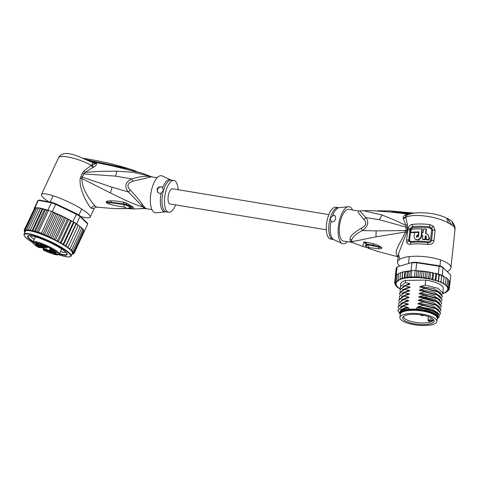 <?xml version="1.0" encoding="UTF-8"?>
<svg xmlns="http://www.w3.org/2000/svg" width="479" height="479" viewBox="0 0 479 479"><rect width="100%" height="100%" fill="white"/><g stroke="black" fill="none" stroke-linecap="round" stroke-linejoin="round"><path stroke-width="0.72" d="M435.806 319.17A18.609 5.784 -173.9 0 0 415.515 313.428A18.609 5.784 -173.9 0 0 399.881 317.463A18.609 5.784 -173.9 0 0 400.474 319.194A18.609 5.784 -173.9 0 0 400.953 319.727A18.609 5.784 -173.9 0 0 421.245 325.469A18.609 5.784 -173.9 0 0 436.884 321.433A18.609 5.784 -173.9 0 0 436.285 319.703A18.609 5.784 -173.9 0 0 435.806 319.17M399.881 317.463L400.204 314.422A18.609 5.784 6.1 0 1 415.838 310.386A18.609 5.784 6.1 0 1 436.135 316.128A18.609 5.784 6.1 0 1 436.609 316.661A18.609 5.784 6.1 0 1 437.207 318.385L436.884 321.433M432.603 322.93A15.813 4.916 -173.9 0 0 433.136 322.589A15.813 4.916 -173.9 0 0 433.92 320.182A15.813 4.916 -173.9 0 0 420.61 314.775A15.813 4.916 -173.9 0 0 404.156 315.96A15.813 4.916 -173.9 0 0 403.623 316.308A15.813 4.916 -173.9 0 0 403.043 316.87A15.813 4.916 -173.9 0 0 413.251 323.624A15.813 4.916 -173.9 0 0 432.603 322.93M429.274 321.313L431.196 321.786A14.987 4.658 -173.9 0 0 432.004 321.397A14.987 4.658 -173.9 0 0 432.507 321.068A14.987 4.658 -173.9 0 0 432.639 320.966L430.717 320.493A1.7 0.527 -173.9 0 0 428.495 320.511A1.7 0.527 -173.9 0 0 429.142 321.283A1.7 0.527 -173.9 0 0 429.274 321.313L429.184 321.295M431.196 321.786L431.04 321.523L431.196 321.786A14.987 4.658 6.1 0 1 414.203 322.157A14.987 4.658 6.1 0 1 403.623 316.499A14.987 4.658 6.1 0 1 403.665 316.278M433.429 319.469A14.987 4.658 6.1 0 1 433.423 319.691A14.987 4.658 6.1 0 1 432.639 320.966L432.788 320.529L430.902 320.068A2.06 0.641 -173.9 0 0 427.986 320.349L428.388 316.601M432.95 318.996L432.788 320.529M363.465 210.7L382.044 214.975L393.582 219.645L405.851 225.334L406.126 227.13L405.785 230.561L376.147 230.878L362.369 230.561C367.92 226.567 369.135 222.262 366.004 217.634L360.172 211.371M352.903 242.703L354.855 243.47L352.736 242.566A7.155 6.461 123.3 0 0 351.496 242.224L343.491 241.147A16.1 6.425 99.4 0 1 340.713 220.005A16.1 6.425 99.4 0 1 348.742 209.377L358.148 210.928L358.436 212.718L363.699 219.316L366.004 217.634L379.224 219.681L406.126 227.13L407.449 226.932L407.443 224.627L405.797 217.203C414.251 213.245 437.692 216.526 448.494 223.106L453.493 226.058L454.637 227.693L455.026 229.465L450.913 267.869A26.836 8.341 6.1 0 1 447.164 271.521M399.755 259.235L398.414 254.026L406.761 232.255L407.449 226.932M398.414 254.026L397.54 262.151A26.836 8.341 6.1 0 1 420.095 256.325A26.836 8.341 6.1 0 1 449.362 264.612A26.836 8.341 6.1 0 1 450.913 267.869M399.624 265.887A26.836 8.341 6.1 0 1 399.091 265.408A26.836 8.341 6.1 0 1 397.54 262.151M435.124 230.315L433.447 226.262L431.717 227.86L432.651 230.118L431.555 240.326C431.178 241.973 429.968 242.757 427.927 242.685A26.123 8.119 -173.9 0 0 410.796 242.488L408.797 241.182L408.713 240.033L410.144 228.645L412.491 226.651A26.123 8.119 6.1 0 1 429.621 226.842L431.717 227.86L430.992 228.675L431.633 230.052A1.79 0.557 -173.9 0 0 432.651 230.118A3.581 1.114 -173.9 0 1 435.124 230.315L434.028 240.524C433.531 243.278 431.441 244.601 427.771 244.494A26.836 8.341 -173.9 0 0 410.168 244.296C408.33 244.44 407.162 243.727 406.659 242.17L406.503 240.171L408.192 227.836C409.102 225.884 410.473 224.741 412.299 224.4A26.836 8.341 6.1 0 1 429.902 224.597L433.447 226.262M407.443 224.627L405.851 225.334L403.264 218.244C402.995 216.466 403.983 215.245 406.228 214.586L407.773 214.652M451.595 224.735L447.602 218.55L446.572 218.089C440.548 215.131 433.226 213.389 424.592 212.85C422.286 212.64 415.431 212.634 411.365 213.598L407.09 214.939L405.557 216.879L405.797 217.203L403.516 218.921M409.066 214.191L391.331 212.101L370.291 210.532M447.602 218.55L451.781 221.035L454.373 225.07C455.02 227.202 455.242 228.603 455.044 229.279L455.026 229.465M407.114 230.363L405.785 230.561L405.456 231.968C401.091 242.41 392.972 251.673 397.51 255.984L398.145 256.493M351.496 242.224A16.1 6.425 -80.6 0 1 350.46 241.212L350.035 239.255C349.73 236.518 353.448 232.854 361.184 228.261L362.369 230.561C356.496 233.471 352.927 236.608 351.664 239.967L351.688 241.548C358.382 240.721 364.806 238.901 375.955 236.883L405.456 231.968L406.761 232.255M363.699 219.316C367.076 222.741 366.237 225.729 361.184 228.261M363.196 246.595L362.705 246.428L363.884 242.009L365.441 242.075L372.866 243.518L379.045 245.667L381.775 247.763C381.937 248.517 380.991 248.87 378.949 248.835L368.716 247.541L367.543 244.721L365.369 245.667M398.109 256.828L377.458 251.325L370.141 248.9C367.68 247.936 367.207 247.487 368.716 247.541L367.052 244.039L366.01 243.937L365.687 246.146M365.345 245.625L365.345 245.625C366.142 247.062 367.764 248.17 370.213 248.948L378.332 251.589M353.233 242.811L352.736 242.566A16.244 6.478 -80.6 0 1 351.688 241.548L351.688 241.548A7.155 6.125 143.3 0 0 350.46 241.212M347.299 241.781A18.789 7.496 -80.6 0 1 342.269 243.554A18.789 7.496 -80.6 0 1 339.809 219.125A18.789 7.496 -80.6 0 1 348.353 206.7A18.789 7.496 -80.6 0 1 352.55 210.006M331.079 220.981A16.316 6.508 99.4 0 0 333.833 239.674L332.983 239.416A16.1 6.425 -80.6 0 1 330.199 218.268L331.456 221.915C333.498 222.118 334.911 221.076 335.701 218.789L335.192 215.915L333.3 215.34L330.199 218.268A16.1 6.425 -80.6 0 1 330.265 218.053A16.1 6.425 -80.6 0 1 338.234 207.641L339.12 207.664A16.316 6.508 99.4 0 0 332.462 216.071M333.3 215.34A3.581 3.161 134.2 0 1 335.3 216.029M338.234 207.641L335.791 207.233A16.1 6.425 99.4 0 0 327.762 217.861A16.1 6.425 99.4 0 0 330.54 239.009L332.983 239.416M366.417 246.96L366.01 243.937L363.884 242.009M365.441 242.075A5.365 3.024 100.3 0 0 367.052 244.039L373.812 245.38L381.218 247.601L367.543 244.721L367.094 244.045A5.365 3.024 100.3 0 1 365.489 242.081M372.866 243.518L373.812 245.38L381.649 247.499M381.775 247.763L378.039 246.913L378.949 248.835M454.373 225.07L454.637 227.693M412.473 213.383L388.876 210.856M407.108 214.927L406.228 214.586L405.557 216.879L403.264 218.244M446.572 218.089L448.494 223.106M391.331 212.101L370.375 210.532L358.148 210.928M374.38 210.808L374.746 210.76M377.338 210.862L377.733 210.88M393.96 212.161L410.269 213.85M429.902 224.597L429.483 227.968L430.992 228.675M431.633 230.052L430.543 240.266C430.238 241.332 429.394 241.835 428.004 241.775L427.771 244.494M410.168 244.296L411.108 241.584L409.719 240.715L409.653 239.997L410.743 229.842L410.964 229.076L412.587 227.776A25.764 8.011 -173.9 0 1 429.483 227.968M425.987 233.483L426.412 229.495L426.035 229.13A26.836 8.341 -173.9 0 0 423.544 228.956L423.161 232.507A26.836 8.341 -173.9 0 0 422.089 232.459L421.76 235.5A26.836 8.341 6.1 0 1 422.837 235.554L422.454 239.105A26.836 8.341 6.1 0 1 424.945 239.272L425.328 235.722L426.047 236.045L426.346 236.842L426.071 239.374A26.836 8.341 6.1 0 1 428.687 239.668L428.962 237.135L427.945 234.5L425.574 233.423L426.035 229.13M426.071 239.374L426.454 239.751A25.764 8.011 -173.9 0 1 429.088 240.057L429.364 237.524L427.945 234.5M422.454 239.105L422.825 239.464A25.764 8.011 -173.9 0 1 425.322 239.644L425.705 236.093L426.208 236.249M422.801 235.89A25.764 8.011 -173.9 0 0 422.125 235.86L421.76 235.5M421.484 236.854L422.298 229.243L421.939 228.89A26.836 8.341 -173.9 0 0 411.174 229.357L410.85 232.399A26.836 8.341 6.1 0 1 419.011 231.884L418.484 236.626L416.76 237.231L416.502 236.476L416.868 236.83L416.975 235.818L416.61 235.464A26.836 8.341 6.1 0 1 418.119 235.44L418.448 232.393A26.836 8.341 -173.9 0 0 414.503 232.537L414.066 236.59L414.916 239.183L418.335 239.799L420.999 237.111L421.119 236.494L421.484 236.854L421.364 237.464L418.676 240.153L414.916 239.183M416.975 235.818A25.764 8.011 -173.9 0 1 418.478 235.788L418.808 232.746L418.448 232.393M416.868 236.83L416.964 237.374M418.969 232.237A25.764 8.011 -173.9 0 0 411.227 232.764L410.85 232.399M429.088 240.057L428.687 239.668M425.705 236.093L425.328 235.722M425.322 239.644L424.945 239.272M421.939 228.89L421.119 236.494M418.478 235.788L418.119 235.44M416.61 235.464L416.502 236.476M397.115 274.431L396.259 274.665L397.097 266.887L412.377 262.39A26.836 8.341 6.1 0 1 416.802 262.324L438.968 265.725A26.836 8.341 6.1 0 1 442.548 267.031L450.799 275.144L449.997 282.664M396.259 274.665A27.554 8.568 -173.9 0 0 396.061 274.886A27.554 8.568 -173.9 0 0 395.42 275.928A27.554 8.568 -173.9 0 0 395.343 276.167L396.175 268.39A27.554 8.568 6.1 0 1 397.097 266.887L412.377 262.39M400.755 272.629L402.761 272.024L402.875 272.329L403.731 271.725L405.533 271.832L407.407 271.162L408.479 271.473L411.736 270.593A27.554 8.568 -173.9 0 0 411.03 270.623L411.862 262.845A27.554 8.568 6.1 0 1 416.7 262.767L416.802 262.324M445.991 291.962L445.59 292.483L445.111 291.986L446.518 291.951L447.5 291.256L447.003 291.615L446.338 291.124L447.667 291.028L448.595 290.286L447.985 290.657L447.152 290.184L448.374 290.023L449.236 289.244L448.524 289.627L447.536 289.172L448.631 288.951L449.41 288.136L448.607 288.538L447.476 288.113L448.428 287.837L449.116 286.981L448.236 287.412L446.985 287.023L448.356 285.807L447.41 286.262L446.063 285.921L447.147 284.634L446.153 285.119L444.728 284.825L445.506 283.472L444.482 283.993L442.997 283.76L443.464 282.347L442.422 282.909L440.914 282.73L441.057 281.281L440.009 281.886L438.501 281.766L438.321 280.287L437.291 280.933L435.806 280.88L435.309 279.389L434.309 280.071L432.878 280.083L432.064 278.592L430.956 279.287L429.867 279.305L428.651 277.922L426.627 278.628L425.124 277.377L423.22 278.083L421.538 276.976L419.724 277.658L417.969 276.724L416.203 277.299L416.904 270.791L415.868 270.545L416.7 262.767L439.171 266.222L438.968 265.725M444.027 276.491L442.261 275.419A27.554 8.568 -173.9 0 0 441.71 275.197A27.554 8.568 -173.9 0 0 438.974 274.204A27.554 8.568 -173.9 0 0 438.339 274L439.171 266.222A27.554 8.568 6.1 0 1 443.093 267.641L442.548 267.031M442.261 275.419L443.093 267.641L450.799 275.144M415.868 270.545A27.554 8.568 -173.9 0 0 415.113 270.539L414.461 276.623C414.712 276.964 410.85 277.03 411.084 276.676L409.569 277.467L407.898 276.886L406.683 277.916L404.953 277.239L404.162 278.437L404.887 271.671M415.113 270.539L411.736 270.593A27.554 8.568 6.1 0 1 415.113 270.539L416.407 270.629M442.985 276.126L441.638 275.97L441.71 275.197L441.057 281.281M440.914 282.73L441.638 275.97M438.501 281.766L439.225 275.006L438.974 274.204L438.321 280.287M441.71 275.197L439.225 275.006M435.806 280.88L436.537 274.114L436.183 273.623L435.884 273.976L436.183 273.623M438.974 274.204L436.537 274.114M438.339 274L436.219 273.671M436.1 273.551L435.034 273.311L435.884 273.976L435.309 279.389M432.878 280.083L433.603 273.323L433.064 272.826L432.645 273.186L433.064 272.826M435.034 273.311L433.603 273.323M433.92 273.317L433.537 273.258M432.944 272.761L431.681 272.521L432.645 273.186L432.064 278.592M431.681 272.521L429.926 272.18L429.232 272.509L428.651 277.922M429.867 279.305L430.591 272.539M429.232 272.509L428.058 271.85L429.926 272.18M428.058 271.85L425.699 271.97L425.124 277.377M426.627 278.628L427.352 271.862M425.699 271.97L424.166 271.318L426.783 271.659M424.166 271.318L422.119 271.569L421.538 276.976M423.22 278.083L423.945 271.318M419.724 277.658L420.442 270.94L423.735 271.27M416.904 270.791L418.544 271.312L420.442 270.94L422.119 271.569M416.383 270.815L420.442 270.94M418.544 271.312L417.969 276.724M416.203 277.299L414.461 276.623M411.736 270.593L411.084 276.676M449.326 288.412L449.2 289.4M448.631 289.951L447.985 290.657A26.836 8.341 -173.9 0 1 447.667 291.028M447.524 291.04L447.003 291.615A26.836 8.341 -173.9 0 1 446.518 291.951M445.973 292.124L445.59 292.483A26.836 8.341 -173.9 0 1 444.865 292.819L445.704 292.549M442.596 293.585L443.925 293.298M396.875 286.454L397.708 287.496L399.139 287.783L398.708 288.196L398.498 287.789L400.222 288.753M396.953 287.071L397.708 287.496A26.836 8.341 -173.9 0 1 397.187 287.065L397.804 286.687L396.45 286.346L395.672 285.215M398.57 288.238L399.384 288.615A26.836 8.341 -173.9 0 1 398.708 288.196L398.51 287.657M394.93 283.879L395.624 285.203L396.881 285.586L396.085 285.915A26.836 8.341 -173.9 0 0 396.45 286.346M404.162 278.437L402.294 277.742L401.911 279.041L399.977 278.377L400.181 279.802L398.965 279.808L398.037 279.137L398.756 280.628L397.342 280.658L396.504 280.005L397.522 281.49L396.193 281.586L395.409 280.969L395.876 281.957L396.708 282.43L395.486 282.592L394.768 282.017L395.337 282.987L396.331 283.442L395.229 283.658L394.594 283.125L395.253 284.077L396.384 284.502L395.432 284.777A26.836 8.341 -173.9 0 0 395.624 285.203M394.594 283.227L395.259 277.437M447.709 279.395L448.937 280.401L448.5 279.934L448.937 280.401L448.356 285.807M448.853 279.993L448.937 280.401M447.631 278.778L446.877 278.359L447.727 279.221L447.404 278.784L447.727 279.221L447.147 284.634M446.877 278.359L446.075 278.191M446.015 277.61L445.207 277.233L445.883 277.652M446.087 278.06L445.506 283.472M445.207 277.233L444.033 277.042M443.147 276.149L444.045 276.94L443.961 276.551M444.045 276.94L443.464 282.347M448.913 280.634L449.697 281.574L449.116 286.981M397.259 274.21L397.085 274.593L398.6 273.886M398.037 279.137L398.618 273.725L399.097 273.168L400.546 273.042M449.332 281.772L449.997 282.616L449.41 288.136M444.865 292.819L443.77 292.837L443.865 293.208A26.836 8.341 -173.9 0 1 442.71 293.579M400.606 288.136L400.582 284.017A21.471 6.676 6.1 0 1 405.653 280.389L425.717 280.071A21.471 6.676 6.1 0 1 443.279 288.592L442.818 292.879L442.027 294.286M402.761 272.024L402.294 277.742M405.084 271.533L405.533 271.832L404.953 277.239M406.683 277.916L407.407 271.162L407.767 271.09L410.275 270.869L409.569 277.467M408.479 271.473L407.898 276.886M409.844 270.946L410.521 270.875L409.844 270.946M397.085 274.593L396.504 280.005M411.03 270.623L410.533 270.755M395.409 280.969L396.061 274.886L397.061 274.814M395.959 275.862L395.42 275.928L394.768 282.017M400.558 272.964L399.977 278.377M401.911 279.041L402.635 272.282M449.655 281.269L449.152 281.077L449.697 281.574M405.653 280.389L405.414 282.622L409.683 283.478L409.593 284.352L405.096 285.574L405.054 286.005L409.401 286.873C410.431 287.107 410.401 287.382 409.311 287.717L404.737 288.957L404.689 289.388L409.042 290.256C410.066 290.484 410.036 290.765 408.952 291.1L404.372 292.34L404.33 292.765L408.677 293.639C409.707 293.867 409.677 294.148 408.587 294.477L404.013 295.717L403.965 296.148L408.318 297.016C409.341 297.249 409.311 297.531 408.228 297.86L403.647 299.1L403.605 299.531L407.952 300.399C408.982 300.632 408.952 300.914 407.863 301.243L403.288 302.483L403.24 302.914L407.593 303.782C408.617 304.015 408.587 304.291 407.503 304.626L402.923 305.865L402.881 306.297L407.228 307.165C408.258 307.392 408.228 307.674 407.138 308.009L408.868 308.021L408.743 309.206L416.431 309.081L416.556 307.901L420.382 307.835L418.335 307.494C417.299 307.255 417.329 306.973 418.424 306.65L422.999 305.41L435.884 308.662L440.644 313.17L439.614 314.781M440.644 313.17L437.824 309.195L423.047 304.985L422.999 305.41M423.047 304.985L418.694 304.111C417.664 303.872 417.694 303.59 418.784 303.273L423.364 302.033L436.207 305.261L441.009 309.787L440.213 311.194M441.009 309.787L438.189 305.812L423.412 301.602L423.364 302.033M423.412 301.602L419.059 300.734C418.023 300.489 418.053 300.207 419.149 299.89L423.723 298.651L436.614 301.902L441.369 306.404L440.578 307.811M441.369 306.404L438.542 302.429L425.981 298.537L423.771 298.219L423.723 298.651M423.771 298.219L419.418 297.351C418.389 297.106 418.418 296.83 419.508 296.507L424.089 295.268L437.638 298.824L441.734 303.021L440.937 304.428M441.734 303.021L438.908 299.046L424.137 294.836L424.089 295.268M424.137 294.836L419.784 293.968C418.748 293.729 418.778 293.447 419.873 293.124L424.448 291.885L437.309 295.124L442.093 299.644L441.303 301.052M442.093 299.644L439.267 295.663L424.496 291.454L424.448 291.885M424.496 291.454L420.143 290.585C419.113 290.346 419.143 290.064 420.233 289.741L424.813 288.502L437.692 291.753L442.458 296.262L441.662 297.669M442.458 296.262L439.632 292.28L424.861 288.077L424.813 288.502M424.861 288.077L420.508 287.202C419.472 286.963 419.502 286.682 420.598 286.364L425.172 285.125L438.01 288.346L442.818 292.879M425.717 280.071L425.172 285.125M402.923 305.865L397.768 310.284L402.881 306.297M402.599 305.967L407.503 304.626M403.647 299.1L398.492 303.524L403.605 299.531M403.324 299.207L408.228 297.86M418.694 304.111L436.315 308.302L437.824 309.195M437.183 318.601A20.399 6.341 -173.9 0 0 437.902 318.152L438.572 317.667L436.884 312.236L420.382 307.835M418.335 307.494L435.956 311.685L436.884 312.236M403.288 302.483L398.175 306.476L398.133 306.901L403.24 302.914M402.965 302.584L407.863 301.243M419.059 300.734L436.68 304.925L438.189 305.812M419.418 297.351L425.556 298.01L437.028 301.531L438.542 302.429M399.965 313.979L397.768 310.284M398.791 305.045L398.492 303.524M398.426 308.428L398.133 306.901M399.157 301.662L398.857 300.141L403.965 296.148M404.013 295.717L398.899 299.71L398.857 300.141M399.516 298.285L399.217 296.758L404.33 292.765M404.372 292.34L399.217 296.758M399.881 294.902L399.582 293.376L404.689 289.388M404.737 288.957L399.624 292.944L399.582 293.376M405.096 285.574L399.941 289.993L405.054 286.005M400.24 291.519L399.941 289.993M400.306 286.616L405.414 282.622M399.899 313.05L400.857 309.524L407.228 307.165M400.528 306.817L407.593 303.782M400.887 303.441L407.952 300.399M418.424 306.65L432.154 309.129L438.572 313.446M418.784 303.273L432.292 305.674L438.884 309.889M419.149 299.89L432.657 302.291L439.243 306.506M401.252 300.058L408.318 297.016M419.508 296.507L425.645 297.166L435.183 299.728L439.608 303.129M405.964 308.242L399.779 312.086L399.911 312.937M416.556 307.901A19.052 5.922 6.1 0 1 437.908 316.068L437.782 317.248A19.052 5.922 6.1 0 1 437.201 318.469M437.902 318.152A20.399 6.341 -173.9 0 0 421.76 307.997M400.199 314.505A19.052 5.922 6.1 0 1 399.887 313.188L400.013 312.009A19.052 5.922 6.1 0 1 408.868 308.021M401.612 296.675L408.677 293.639M401.977 293.292L409.042 290.256M402.336 289.909L409.401 286.873M419.873 293.124L433.381 295.525L439.967 299.746M420.233 289.741L433.74 292.148L440.333 296.363M402.701 286.532L409.683 283.508M420.598 286.364L434.106 288.765L440.692 292.98M419.784 293.968L437.387 298.154L438.908 299.046M420.143 290.585L437.752 294.771L439.267 295.663M420.508 287.202L438.123 291.394L439.632 292.28M403.683 295.824L408.587 294.477M404.042 292.441L408.952 291.1M404.408 289.059L409.311 287.717M404.767 285.682L409.593 284.352M416.431 309.081A19.052 5.922 6.1 0 1 436.68 314.937A19.052 5.922 6.1 0 1 437.782 317.248M399.887 313.188A19.052 5.922 6.1 0 1 408.743 309.206M437.177 317.805A18.519 5.754 -173.9 0 0 436.124 315.451A18.519 5.754 -173.9 0 0 415.76 309.727A18.519 5.754 -173.9 0 0 400.36 313.859M401.821 312.386A17.891 5.562 6.1 0 1 402.162 312.116A17.891 5.562 6.1 0 1 412.772 309.883A17.891 5.562 6.1 0 1 435.782 315.721A17.891 5.562 6.1 0 1 436.058 316.056M435.537 315.463A17.358 5.395 6.1 0 1 435.764 315.793M417.059 270.767L417.67 270.821M326.343 229.794L170.039 203.976A7.694 3.072 -80.6 0 1 168.71 193.869A7.694 3.072 -80.6 0 1 172.548 188.792L328.851 214.61M39.104 247.35L38.56 247.445M44.284 249.254L43.984 249.894L45.721 249.834A0.359 0.335 -91.9 0 1 45.571 249.349L43.799 249.415L44.834 247.182M47.595 250.475A2.323 0.401 -155.1 0 0 49.99 251.673A2.323 0.401 -155.1 0 0 50.582 251.864M47.918 250.589A2.952 0.509 -155.1 0 0 46.295 250.248A2.952 0.509 -155.1 0 0 47.152 251.188A2.952 0.509 -155.1 0 0 49.9 252.517A2.952 0.509 -155.1 0 0 51.588 252.708A2.952 0.509 -155.1 0 0 47.918 250.589M40.841 246.775A2.952 0.509 24.9 0 1 41.02 247.02A2.952 0.509 24.9 0 1 38.943 246.679A2.952 0.509 24.9 0 1 35.847 244.949A2.952 0.509 24.9 0 1 35.733 244.559A2.952 0.509 24.9 0 1 38.152 245.218A2.952 0.509 24.9 0 1 40.841 246.775M41.913 244.745A2.952 0.509 24.9 0 1 45.583 246.865A2.952 0.509 24.9 0 1 43.894 246.673A2.952 0.509 24.9 0 1 41.146 245.344A2.952 0.509 24.9 0 1 40.29 244.404A2.952 0.509 24.9 0 1 41.913 244.745M55.965 252.307A2.952 0.509 24.9 0 1 56.151 252.553A2.952 0.509 24.9 0 1 54.073 252.211A2.952 0.509 24.9 0 1 50.972 250.481A2.952 0.509 24.9 0 1 50.858 250.092A2.952 0.509 24.9 0 1 53.277 250.751A2.952 0.509 24.9 0 1 55.965 252.307M47.577 251.649L44.745 250.206L47.577 251.649M38.613 247.176L37.679 246.254L36.506 245.901L37.709 246.188L38.805 247.17L39.769 247.296L38.679 247.032M47.211 246.883L46.265 246.817L46.822 246.697L44.307 245.637L47.211 246.883M52.66 249.936L55.492 251.379L53.965 250.972L52.66 249.936M36.272 242.931L34.398 242.949L39.721 245.817A3.82 0.659 24.9 0 1 41.535 247.583A0.359 0.335 88.1 0 0 41.697 247.619L39.799 247.637A2.862 0.491 24.9 0 0 39.003 247.493L38.661 247.505A13.777 2.371 24.9 0 1 34.991 242.452A13.777 2.371 24.9 0 1 50.894 248.469A13.777 2.371 24.9 0 1 57.863 254.774A13.777 2.371 24.9 0 1 43.433 250.074L43.769 250.068A0.359 0.335 -91.1 0 1 43.625 249.589A2.503 0.431 -155.1 0 0 43.769 249.565M46.098 247.427A0.359 0.335 88.1 0 0 46.253 247.463L48.391 247.35L46.098 247.427A3.82 0.659 24.9 0 1 41.529 245.757L36.206 242.889L34.398 242.949M46.451 247.457L45.571 249.349A4.179 0.719 24.9 0 1 50.564 251.182L55.588 253.882L55.792 253.439M43.805 249.709L43.984 249.894A2.862 0.491 24.9 0 1 43.769 250.068M56.552 253.852L55.588 253.882L55.606 254.367L57.414 254.307L52.091 251.445A3.82 0.659 24.9 0 1 50.277 249.679L52.576 249.601L48.391 247.35M43.284 249.595L43.433 250.074L43.296 249.278L43.625 249.589L44.757 247.158M43.433 250.074L43.266 249.29L44.325 247.014L43.523 249.475M40.014 246.176A2.323 0.401 24.9 0 1 37.027 244.787M44.577 246.02A2.323 0.401 24.9 0 1 43.984 245.829A2.323 0.401 24.9 0 1 41.589 244.631M55.145 251.709A2.323 0.401 24.9 0 1 52.157 250.319M54.235 250.703L53.151 250.116M54.205 250.768L53.115 250.188M30.44 235.812A19.681 3.389 -155.1 0 0 31.65 237.428A19.681 3.389 -155.1 0 0 34.177 239.482M61.683 249.068L59.342 254.104A21.83 3.76 -155.1 0 0 67.156 253.9A21.83 3.76 -155.1 0 0 65.851 252.182A21.83 3.76 -155.1 0 0 40.068 238.303A21.83 3.76 -155.1 0 0 28.183 235.77A21.83 3.76 -155.1 0 0 28.938 238.686A21.83 3.76 -155.1 0 0 33.069 241.871M47.583 210.047L47.894 210.107A27.554 4.748 24.9 0 1 48.535 210.329L45.373 210.018L44.607 209.203L42.745 209.245L42.338 208.628L31.931 231.004L32.931 230.339L34.219 231.537L35.56 231.112L36.859 232.189L38.428 232.064L41.475 233.177L42.876 234.393L44.649 234.435L46.044 235.86L47.906 235.818L49.439 237.404A26.836 4.622 24.9 0 1 51.834 238.518L53.007 239.075L54.432 238.847L64.24 217.753L63.414 216.706L65.138 217.556L64.24 217.753M84.088 231.135L84.316 231.357A27.554 4.748 24.9 0 1 84.268 231.483L87.687 224.136A27.554 4.748 -155.1 0 0 87.735 224.01L87.376 223.094L79.777 215.7A26.836 4.622 -155.1 0 0 76.406 213.634L56.025 203.874L55.684 204.353A27.554 4.748 -155.1 0 0 53.456 203.515A27.554 4.748 -155.1 0 0 51.313 202.755L52.031 202.413L39.254 200.048L38.356 200.354A27.554 4.748 -155.1 0 0 37.721 200.893L34.302 208.245A27.554 4.748 24.9 0 1 34.781 207.778A27.554 4.748 24.9 0 1 34.937 207.706L35.656 207.838M47.894 210.107L51.313 202.755L38.356 200.354L34.937 207.706M48.535 210.329A27.554 4.748 24.9 0 1 50.038 210.868A27.554 4.748 24.9 0 1 51.582 211.443A27.554 4.748 24.9 0 1 52.265 211.706L48.535 210.329L38.428 232.064M56.025 203.874A26.836 4.622 -155.1 0 0 52.031 202.413M79.777 215.7L80.029 216.508A27.554 4.748 -155.1 0 0 76.347 214.251L76.406 213.634M84.316 231.357L87.735 224.01L80.029 216.508L76.61 223.861L77.317 224.543L76.221 224.034L76.089 223.525A27.554 4.748 24.9 0 1 76.61 223.861M72.922 221.603A27.554 4.748 24.9 0 1 73.515 221.951L71.036 220.699L72.922 221.603L76.347 214.251L55.684 204.353L52.265 211.706M73.515 221.951A27.554 4.748 24.9 0 1 76.089 223.525L73.928 222.573L73.515 221.951L63.408 243.685L62.18 243.937A26.836 4.622 24.9 0 1 63.288 244.595L64.743 245.488L65.982 245.26L76.089 223.525M83.693 230.692L84.023 231.465L74.209 252.559L73.287 253.062L72.479 252.894L73.257 253.439L74.161 253.223L84.268 231.489A27.554 4.748 24.9 0 1 84.268 231.489L84.065 231.345M46.852 209.916L47.505 210.221L46.852 209.916A26.836 4.622 -155.1 0 0 44.882 209.299M56.169 213.424A26.836 4.622 -155.1 0 0 53.923 212.496L59.45 214.855L57.72 214.724L56.432 213.526L46.044 235.86M53.923 212.496L52.756 211.94M68.641 219.544L58.234 241.919L59.396 242.362L60.593 242.069L70.407 220.975L71 220.657L66.761 218.376L67.395 219.358L68.102 219.077M70.407 220.975L69.802 219.993M65.982 245.26L65.809 246.404L67.03 246.972L68.263 246.775L67.814 247.793L69.006 248.385L70.221 248.2L80.035 227.106L80.143 226.573L80.035 227.106L79.412 226.01L78.305 225.208L78.077 225.681L77.317 224.543M78.305 225.208L68.263 246.775M78.311 225.184L77.436 224.603M80.185 226.567L79.412 226.01M70.221 248.2L69.491 249.086L70.635 249.685L71.82 249.511L81.628 228.417L81.622 227.824L81.628 228.417L81.041 227.315L80.143 226.842M81.705 227.848L81.041 227.315M82.717 228.944L82.837 229.597L81.723 228.166M82.867 229.01L82.304 228.489M71.82 249.511L70.814 250.26L71.898 250.864L73.03 250.691L71.76 251.295L72.76 251.888L73.832 251.709L83.639 230.615L82.915 229.369M83.657 230.052L83.166 229.519M83.639 230.615L83.4 229.878L83.639 230.615M73.832 251.709L72.994 252.253L72.299 252.128L73.185 252.655L74.173 252.433L84.076 231.07M84.023 231.465A27.554 4.748 -155.1 0 0 83.987 231.339L83.591 230.285M34.536 208.305L24.195 229.974L24.609 230.806L25.531 231.052L24.878 230.543L24.669 229.513L25.159 230.399L26.177 230.716L25.567 229.255L26.117 230.189L27.213 230.573L26.866 229.213L36.679 208.12L37.254 207.796M35.476 208L34.781 207.778L24.669 229.513M25.567 229.255L35.38 208.161L36.524 207.82L35.787 207.79M62.246 216.143L59.845 215.029L61.001 216.203L62.246 216.143L63.414 216.706M38.5 208.036L37.105 207.718M37.907 207.82L36.679 208.12M40.416 208.293L30.009 230.662L40.392 208.664L40.511 208.197L39.781 208.06L38.356 208.287L38.769 207.91M39.781 208.06L38.715 207.856M40.553 208.173L42.14 208.557L40.392 208.664L40.511 208.197M47.08 209.97L42.421 208.628M41.475 233.177L51.582 211.443M44.649 234.435L54.462 213.341L53.169 212.263L42.876 234.393M53.169 212.263L52.678 212.113M56.432 213.526L54.462 213.341M44.607 209.203L34.219 231.537M32.931 230.339L42.745 209.245M35.56 231.112L45.373 210.018M47.152 210.059L36.859 232.189M47.906 235.818L57.72 214.724M66.761 218.376L65.138 217.556M59.845 215.029L59.45 214.855M72.299 254.313L71.868 254.337M71.97 254.109L72.79 253.936L72.095 254.223A26.836 4.622 24.9 0 1 71.904 254.253M60.593 242.069L60.593 243.027L62.18 243.937M71.389 221.07L60.983 243.446A25.944 4.473 -155.1 0 0 58.234 241.919A25.944 4.473 -155.1 0 0 40.17 233.764A25.944 4.473 -155.1 0 0 27.213 230.573A25.944 4.473 -155.1 0 0 26.177 230.716A25.944 4.473 -155.1 0 0 25.531 231.052A25.944 4.473 -155.1 0 0 25.357 231.297L24.022 234.171A25.944 4.473 24.9 0 1 38.835 236.638A25.944 4.473 24.9 0 1 38.997 236.698A25.944 4.473 24.9 0 1 71.066 256.055L72.401 253.181A25.944 4.473 -155.1 0 0 72.479 252.894A25.944 4.473 -155.1 0 0 72.299 252.128A25.944 4.473 -155.1 0 0 71.76 251.295A25.944 4.473 -155.1 0 0 70.814 250.26A25.944 4.473 -155.1 0 0 69.491 249.086A25.944 4.473 -155.1 0 0 67.814 247.793A25.944 4.473 -155.1 0 0 65.809 246.404A25.944 4.473 -155.1 0 0 63.521 244.949A25.944 4.473 -155.1 0 0 60.983 243.446M63.408 243.685L63.288 244.595M73.928 222.573L63.521 244.949M76.221 224.034L65.809 246.404M78.221 225.423L67.814 247.793M73.03 250.691L82.837 229.597M74.161 253.223L73.149 253.666L72.287 253.433M72.275 253.457L72.88 253.93L73.706 253.631M72.598 254.074A26.836 4.622 24.9 0 0 72.88 253.93L72.066 253.912M24.86 232.369A26.836 4.622 24.9 0 1 24.758 232.201L24.525 231.483L24.926 232.225M24.818 232.453L24.555 232.099M25.016 232.022L24.148 230.638L24.477 231.411L25.231 231.573M24.172 230.585L24.477 231.411A26.836 4.622 24.9 0 0 24.543 231.722M25.237 231.549L24.501 231.034L24.195 229.974M61.001 216.203L51.187 237.297L49.439 237.404M59.647 214.957L49.241 237.333M51.187 237.297L51.834 238.518M62.779 216.472L52.373 238.847M54.432 238.847L54.732 239.925L55.366 240.386L56.354 240.745L57.582 240.452L67.395 219.358M65.773 218.017L55.366 240.386M57.582 240.452L57.696 241.452L58.234 241.919M26.866 229.213L27.501 230.195L28.489 230.555L28.548 229.381L38.356 208.287M28.548 229.381L30.009 230.662M30.578 229.758L31.931 231.004M60.456 251.709A19.681 3.389 -155.1 0 0 65.677 252.199M42.344 247.17A21.83 3.76 -155.1 0 0 43.9 247.936M175.607 204.892A16.1 6.425 -80.6 0 1 168.668 212.269A16.1 6.425 -80.6 0 1 165.89 191.127A16.1 6.425 -80.6 0 1 173.919 180.499A16.1 6.425 -80.6 0 1 178.116 189.714M123.57 202.168L126.3 202.946L126.043 204.389C132.27 206.581 134.635 209.221 129.342 207.958C132.12 207.647 131.024 206.455 126.043 204.389L124.013 203.916L124.019 204.509L106.811 202.282L111.541 202.377L106.188 201.952C106.284 201.288 107.805 200.911 110.757 200.815L111.541 202.377L124.013 203.916A5.365 1.209 98.3 0 1 123.516 202.162L123.57 202.168A5.365 1.209 98.3 0 0 124.067 203.928L124.067 207.072L124.067 204.521L128.725 206.281L129.701 207.682M114.846 208.616L125.486 208.461C127.091 208.173 126.618 207.712 124.067 207.072L124.067 207.072C118.451 206.144 114.463 205.647 109.134 204.018L109.434 202.629L106.188 202.276L106.188 201.952M115.008 208.622L126.27 208.599C127.875 208.497 129.013 208.191 129.689 207.694M128.51 208.221A5.365 2.862 -87.9 0 0 129.641 208.718A5.365 2.862 -87.9 0 1 129.593 208.712L131.066 208.79L129.162 207.964M162.195 187.073L163.447 190.72L160.351 193.654L157.968 192.594L156.992 189.265C157.92 187.121 159.657 186.391 162.195 187.073A3.581 3.161 134.2 0 0 157.471 189.732A3.581 3.161 134.2 0 0 158.106 192.72M86.867 159.818L87.358 159.866L87.13 160.208M133.366 171.332L134.168 170.488L137.467 171.913M87.358 159.866L129.24 168.871L134.132 170.482M123.516 202.162C118.151 201.198 113.894 200.749 110.757 200.815M109.134 204.018C107.308 203.407 106.326 202.827 106.188 202.276M126.408 208.587L129.593 208.712A5.365 2.862 -87.9 0 1 128.474 208.233M126.3 202.946L133.138 207.054L134.312 208.97L131.066 208.79M162.567 188.007A16.316 6.508 -80.6 0 1 170.626 179.835L162.189 175.955A18.789 7.496 99.4 0 0 152.041 188.109A18.789 7.496 99.4 0 0 156.106 212.802L165.339 211.838A16.316 6.508 -80.6 0 1 161.189 192.917M146.466 208.563L145.592 208.209A7.155 6.461 -56.7 0 0 144.287 208.131L140.281 208.832M58.258 158.645C58.037 153.813 76.311 157.429 91.279 165.249L83.777 171.159L82.376 173.236L80.215 178.314L81.909 178.523L82.28 177.122L112.11 187.235L128.186 191.875L130.438 190.151C136.743 197.055 140.874 202.018 142.838 205.03L144.556 207.203A7.155 6.125 -36.7 0 0 143.245 207.12A16.244 6.478 99.4 0 0 144.287 208.131L144.646 208.533L134.312 208.976M130.438 190.151C126.444 186.115 127.282 183.134 132.952 181.2L131.815 178.948C125.312 182.008 124.097 186.319 128.186 191.875L143.245 207.12C131.156 203.389 123.181 199.078 110.374 192.947L81.909 178.523C81.592 189.63 91.447 201.869 95.01 206.018L96.752 207.179L114.242 208.593M88.094 160.387L119.852 167.405M80.215 178.314C79.508 183.565 80.975 190.049 84.621 197.755C87.34 203.258 89.537 206.76 91.214 208.269L94.123 208.569C94.956 207.503 95.83 207.042 96.752 207.179M82.376 173.236L83.843 173.889L115.595 176.128L131.815 178.948C140.407 176.296 147.041 175.631 151.723 176.943M80.813 176.464L82.28 177.122L83.843 173.889L85.196 172.368L100.632 171.32L116.87 171.165L133.162 172.278L149.634 176.044L141.527 172.997L133.066 171.081M48.786 201.809A26.836 4.622 24.9 0 1 43.122 197.504A26.836 4.622 24.9 0 1 41.475 194.486A26.836 4.622 24.9 0 1 62.186 199.15A26.836 4.622 24.9 0 1 88.501 214.101A26.836 4.622 24.9 0 1 90.148 217.125A26.836 4.622 24.9 0 1 80.568 216.472M151.909 209.503L144.646 208.539L144.287 208.131M141.515 172.997L113.93 166.027L88.759 160.704M157.16 177.727L151.562 176.805L132.952 181.2M151.562 176.805L149.61 176.038M83.777 171.159L85.196 172.368L92.764 167.59L91.279 165.249L92.022 165.093L93.722 167.117L92.764 167.59M92.261 162.507C92.764 162.537 92.687 163.393 92.022 165.093L96.471 163.423L93.579 163.022L77.754 156.1C69.269 153.25 65.845 152.987 63.114 153.927C61.078 154.561 59.51 155.944 58.414 158.07L41.475 194.486M93.722 167.117C96.022 165.758 96.938 164.525 96.471 163.423L90.633 161.615M89.866 161.237L114.23 166.297M132.539 170.859L113.475 166.201M33.105 241.793A21.471 3.7 24.9 0 1 27.926 236.381A21.471 3.7 24.9 0 1 40.188 238.422L40.188 238.422A21.471 3.7 24.9 0 1 66.862 254.487A21.471 3.7 24.9 0 1 59.384 254.02M59.534 253.702A21.471 3.7 -155.1 0 0 66.916 254.319M66.862 254.487L67.012 254.169A21.471 3.7 -155.1 0 0 67.048 253.66M28.441 235.704A21.471 3.7 -155.1 0 0 28.075 236.057L27.926 236.381M28.021 236.231A21.471 3.7 -155.1 0 0 33.249 241.476M42.523 246.793A21.471 3.7 -155.1 0 0 44.074 247.559M43.924 247.877A21.471 3.7 24.9 0 1 42.374 247.11M430.717 320.493L431.148 317.799M379.224 219.681L382.044 214.975M398.175 256.217L397.51 255.984M350.035 239.255L351.664 239.967M376.147 230.878L375.955 236.883M451.781 221.035L453.493 226.058M430.543 240.266L431.555 240.326A3.581 1.114 6.1 0 1 434.028 240.524M406.659 242.17L409.719 240.715M406.503 240.171A3.581 1.114 6.1 0 1 408.713 240.033A1.79 0.557 -173.9 0 0 409.653 239.997M407.593 230.016A3.581 1.114 6.1 0 1 409.802 229.878A1.79 0.557 6.1 0 0 410.743 229.842M408.192 227.836L410.964 229.076M412.299 224.4A3.581 2.054 82.9 0 0 412.491 226.651A1.79 1.024 -97.1 0 1 412.593 227.705L412.587 227.776M411.108 241.584A25.764 8.011 6.1 0 1 428.004 241.775M429.364 237.524L428.962 237.135M447.775 286.699A26.836 8.341 -173.9 0 0 447.41 286.262M448.428 287.837A26.836 8.341 -173.9 0 0 448.236 287.412M448.631 288.951A26.836 8.341 -173.9 0 0 448.607 288.538M448.374 290.023A26.836 8.341 -173.9 0 0 448.524 289.627M446.679 285.55A26.836 8.341 -173.9 0 0 446.153 285.119M445.159 284.418A26.836 8.341 -173.9 0 0 444.482 283.993M443.237 283.311A26.836 8.341 -173.9 0 0 442.422 282.909M440.955 282.263A26.836 8.341 -173.9 0 0 440.009 281.886M438.351 281.281A26.836 8.341 -173.9 0 0 437.291 280.933M435.459 280.383A26.836 8.341 -173.9 0 0 434.309 280.071M432.339 279.592A26.836 8.341 -173.9 0 0 430.956 279.287M429.202 278.94A26.836 8.341 -173.9 0 0 427.334 278.616M426.059 278.419A26.836 8.341 -173.9 0 0 423.442 278.077M395.229 283.658A26.836 8.341 -173.9 0 0 395.253 284.077M395.486 282.592A26.836 8.341 -173.9 0 0 395.337 282.987M396.193 281.586A26.836 8.341 -173.9 0 0 395.876 281.957M397.342 280.658A26.836 8.341 -173.9 0 0 396.857 280.999M398.965 279.808A26.836 8.341 -173.9 0 0 398.271 280.131M401.103 279.047A26.836 8.341 -173.9 0 0 400.031 279.395M403.629 278.431A26.836 8.341 -173.9 0 0 402.037 278.79M423.011 278.03A26.836 8.341 -173.9 0 0 404.36 278.293M425.981 298.537L425.645 297.166L426.298 295.585M43.397 250.074C49.99 253.367 56.528 255.175 57.492 254.9L59.342 254.104A14.49 2.497 -155.1 0 0 58.456 252.469A14.49 2.497 -155.1 0 0 51.451 247.823A14.49 2.497 -155.1 0 0 33.063 241.877C33.135 243.057 31.883 243.17 38.601 247.487L39.164 247.535A0.359 0.335 88.1 0 0 39.26 247.517M39.721 245.817L40.206 245.05M35.302 242.967L39.996 245.493A4.179 0.719 24.9 0 1 42.026 246.835A4.179 0.719 24.9 0 1 42.284 247.308L42.721 246.356M50.271 248.367L49.828 249.314A4.179 0.719 24.9 0 1 50.127 249.2L50.469 248.469M41.535 247.583L39.799 247.637M45.721 249.834A3.82 0.659 24.9 0 1 50.289 251.505L55.606 254.367M39.003 247.493A0.359 0.335 88.1 0 0 39.164 247.535L39.865 247.667M50.277 249.679A0.359 0.335 -91.9 0 1 50.127 249.2L51.714 249.146M50.289 251.505L50.798 250.673M52.091 251.445L57.336 254.271M33.027 242.805A25.585 4.407 24.9 0 1 24.363 234.411A25.585 4.407 24.9 0 1 38.805 237.075A25.585 4.407 24.9 0 1 38.961 237.135A25.585 4.407 24.9 0 1 68.473 252.828A25.585 4.407 24.9 0 1 58.66 254.726L63.647 256.205L68.653 256.978L70.467 256.648L71.066 256.055M32.015 230.998A26.836 4.622 24.9 0 1 39.769 233.435A26.836 4.622 24.9 0 1 49.044 237.225M70.868 220.585A26.836 4.622 -155.1 0 0 70.114 220.16M61.899 215.981A26.836 4.622 -155.1 0 0 60.336 215.257M64.91 217.442A26.836 4.622 -155.1 0 0 63.791 216.885M67.94 218.993A26.836 4.622 -155.1 0 0 67.072 218.538M58.923 214.616A26.836 4.622 -155.1 0 0 56.654 213.628M59.396 242.362A26.836 4.622 24.9 0 1 60.593 243.027M64.743 245.488A26.836 4.622 24.9 0 1 65.737 246.122M67.03 246.972A26.836 4.622 24.9 0 1 67.898 247.577M69.006 248.385A26.836 4.622 24.9 0 1 69.736 248.948M70.635 249.685A26.836 4.622 24.9 0 1 71.209 250.2M71.898 250.864A26.836 4.622 24.9 0 1 72.311 251.313M72.76 251.888A26.836 4.622 24.9 0 1 72.994 252.253M73.185 252.655A26.836 4.622 24.9 0 1 73.287 253.062M25.662 230.255A26.836 4.622 24.9 0 1 26.117 230.189M53.007 239.075A26.836 4.622 24.9 0 1 54.732 239.925M56.354 240.745A26.836 4.622 24.9 0 1 57.696 241.452M26.848 230.165A26.836 4.622 24.9 0 1 27.501 230.195M28.363 230.279A26.836 4.622 24.9 0 1 29.375 230.429M30.105 230.567A26.836 4.622 24.9 0 1 31.734 230.932M43.625 248.523A25.585 4.407 24.9 0 1 41.769 247.613L43.619 248.529M173.919 180.499L171.476 180.092A16.1 6.425 99.4 0 0 163.447 190.72A16.1 6.425 99.4 0 0 163.387 190.935A16.1 6.425 99.4 0 0 166.231 211.868L168.668 212.269M85.561 159.232A23.261 9.281 -80.6 0 1 87.675 158.998C101.776 161.327 115.625 164.62 129.234 168.871L134.168 170.488M144.556 207.203A16.1 6.425 99.4 0 0 145.592 208.209M142.838 205.03L141.221 205.204M112.11 187.235L110.374 192.947M91.214 208.269C92.07 206.706 93.333 205.952 95.01 206.018M115.595 176.128L116.87 171.165M440.59 259.965L439.938 266.049M409.276 256.618L408.545 263.444M431.136 321.792L429.082 321.289L427.986 320.349M420.73 314.793A1.79 1.79 0 0 0 423.466 315.266M354.825 243.464L362.723 246.434M339.12 207.664L348.353 206.7M333.833 239.674L342.269 243.554M367.363 247.673L362.711 246.428M378.099 210.808L390.469 210.928L414.257 213.113M407.09 214.939L407.437 214.957M409.701 214.005L391.936 211.958M445.787 292.543L445.476 292.687M398.797 273.311L399.097 273.168M400.678 272.551L401.222 272.371M402.839 271.928L403.731 271.725M405.288 271.431L406.803 271.21M53.127 195.773L50.199 202.072M81.681 209.06L78.861 215.119M41.697 247.619L42.284 247.308M36.242 242.913L41.505 245.751L46.253 247.463M49.828 249.314C50.145 249.882 48.708 249.385 52.073 251.439M52.498 249.565L48.427 247.374M35.404 236.848L33.063 241.877M33.033 242.817L28.698 239.949L24.872 236.62L23.95 235.015L24.022 234.171M171.476 180.092L170.626 179.835M165.339 211.838L166.231 211.868M83.376 158.286L87.675 158.998M94.123 208.569L90.148 217.125"/></g></svg>
